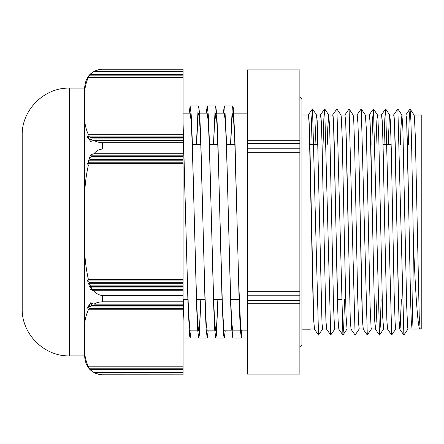 <?xml version="1.0" encoding="UTF-8"?>
<svg xmlns="http://www.w3.org/2000/svg" width="444" height="444" viewBox="0 0 444 444"><rect width="100%" height="100%" fill="white"/><g stroke="black" fill="none" stroke-linecap="round" stroke-linejoin="round"><path stroke-width="0.67" d="M310.256 329.215L302.386 329.176A106.149 1.909 -90.1 0 1 302.309 328.982L310.256 329.209M315.062 144.372L316.217 116.472L316.589 115.063L317.177 120.807L321.989 323.193L322.633 328.976L326.556 328.982M327.256 144.372L327.766 127.905L328.726 115.013L329.692 127.905L333.538 306.427L334.504 327.528L334.826 328.976L338.889 328.982L338.128 320.834L337.362 297.641L334.293 145.188L333.516 122.139L333.128 116.35L332.656 115.018M344.533 299.628L343.767 325.269L342.907 335.054L336.907 108.969L340.975 115.063L341.242 116.472L342.202 137.573L346.054 316.095L347.041 328.982M359.263 328.937L355.1 335.037L349.101 108.969L353.163 115.063L353.757 120.807L354.717 149.539L357.603 294.461L358.569 323.193L359.213 328.976L363.131 328.982M371.456 328.937L367.288 335.037L361.294 108.952L365.356 115.052L366.267 127.905L370.118 306.427L371.084 327.528L371.4 328.976L375.469 328.982L376.201 321.373L376.939 299.628M376.029 144.372L376.856 120.807L377.5 115.024L381.563 115.018L382.328 123.16L383.089 146.348L384.609 222L383.061 145.144L382.284 122.089L381.901 116.345L381.424 115.018M381.113 299.628L380.347 325.269L379.487 335.054L373.487 108.969L377.555 115.063L377.822 116.472L378.782 137.573L382.634 316.095L383.622 328.982M388.217 144.372L389.371 116.472L389.743 115.063L390.332 120.807L391.297 149.539L394.183 294.461L395.149 323.193L395.787 328.976L399.855 328.982L399.089 320.829L398.329 297.647L395.254 145.21L394.483 122.144L394.094 116.367L393.617 115.018M400.41 144.372L400.921 127.905L401.887 115.013M408.03 328.937L403.868 335.037L397.868 108.952L401.937 115.052L402.847 127.905L406.698 306.427L407.659 327.528L407.981 328.976L411.904 328.982M412.043 329.259L412.043 326.873C412.454 318.814 413.181 283.261 413.386 240.726L411.727 150.128L410.894 120.402L410.067 108.969L414.13 115.063L414.396 116.472L415.362 137.573L419.214 316.095L420.174 328.982L421.8 328.982L421.8 115.018L414.102 115.018M413.386 240.726C415.345 292.169 418.07 331.779 420.174 328.982L412.043 329.043M410.067 108.969L409.202 118.703L408.436 144.372M397.868 108.952L393.706 114.768M395.843 328.937L391.68 335.037L385.675 108.969L384.815 118.753L384.049 144.372M373.487 108.969L372.621 118.709L371.856 144.372M349.101 108.969L344.844 115.018M336.907 108.969L332.745 114.785M334.876 328.937L330.708 335.037L324.714 108.952L323.848 118.698L323.082 144.372M322.688 328.937L318.52 335.037L312.521 108.969L311.655 118.753L310.889 144.372M412.049 329.293L411.244 320.291L410.495 296.864L407.448 145.199L406.676 122.15L406.288 116.356L405.81 115.018M399.855 328.976L400.588 321.378L401.326 299.628L400.183 327.7L399.8 329.22L399.051 320.241L396.803 222M391.68 335.037L387.612 329.215L386.863 320.296L384.609 222M376.945 299.628L375.802 327.683L375.419 329.232L374.669 320.302L370.868 145.194L370.096 122.144L369.708 116.356L369.23 115.018M367.288 335.037L363.22 329.22L362.471 320.241L358.68 145.216L357.903 122.15L357.514 116.372L357.037 115.018M355.1 335.031L351.032 329.215L350.283 320.291L346.481 145.144L345.709 122.089L344.933 114.78M342.907 335.048L338.839 329.232L338.089 320.307L335.842 222M330.708 335.037L326.645 329.22L325.896 320.241L322.1 145.221L321.323 122.156L320.94 116.372L320.457 115.018M318.52 335.031L314.452 329.215L313.703 320.285L309.906 145.144L309.129 122.089L308.741 116.345L308.264 115.018M408.996 221.994L406.71 123.171L405.949 115.024L401.914 115.018M396.803 221.961L394.516 123.16L393.756 115.013L389.693 115.018M372.416 221.933L370.135 123.166L369.369 115.024L365.34 115.018M363.275 328.976L362.515 320.829L361.749 297.647L358.702 146.359L357.942 123.166L357.154 115.018M348.035 222L345.748 123.16L344.982 115.024L340.948 115.018M335.836 221.906L333.555 123.16L332.795 115.024L328.726 115.018M323.643 221.723L322.122 146.265L321.362 123.138L320.574 115.018M314.502 328.976L313.742 320.84L312.981 297.652L309.168 123.16L308.408 115.024L301.903 115.018M299.872 71.001L299.872 69.908L247.441 69.908L247.441 71.001L299.872 71.001L299.872 140.698L247.441 140.698L247.441 143.673L299.872 143.673L299.872 140.698M299.872 143.673L299.872 148.235L247.441 148.235L247.441 152.303L299.872 152.303L299.872 148.235M299.872 152.303L299.872 291.697L247.441 291.697L247.441 295.765L299.872 295.765L299.872 291.697M299.872 295.765L299.872 300.327L247.441 300.327L247.441 303.302L299.872 303.302L299.872 300.327M299.872 303.302L299.872 372.999L247.441 372.999L247.441 374.092L299.872 374.092L299.872 372.999M299.872 374.092L247.441 374.092M247.441 372.999L247.441 303.302M247.441 300.327L247.441 295.765M247.441 291.697L247.441 152.303M247.441 148.235L247.441 143.673M247.441 140.698L247.441 71.001M241.347 330.841L241.347 338.034L240.282 329.198L239.211 304.04L237.079 222L238.644 281.285L240.67 327.478L241.347 330.841L247.441 330.841M183.067 128.56L187.29 276.423L188.644 314.813L190.165 330.841M196.559 144.372L198.102 115.529L198.673 113.165L199.456 117.632L200.805 145.033L204.862 292.69L206.21 323.621L207.204 330.841L214.779 330.841M213.631 144.372L214.319 127.733L215.667 113.187L216.383 116.173L217.022 125.014L218.37 160.345L222.427 306.593L223.776 329.026L224.276 330.836L231.851 330.841M230.702 144.372L231.885 119.392L232.811 113.165L233.239 114.491L234.587 135.642L237.079 222L234.943 139.949L233.344 108.186L232.811 105.972L232.24 108.503L230.536 144.372M225.236 330.841L224.276 338.028L223.743 335.814L222.144 304.057L217.876 139.96L216.805 114.796L215.74 105.955L215.174 108.508L213.464 144.372M208.169 330.841L207.204 338.034L206.138 329.209L205.073 304.051L200.805 139.943L199.739 114.796L198.673 105.972L198.102 108.491L196.392 144.372M191.098 330.841L190.137 338.045L189.605 335.803L188.001 304.046L183.067 122.383M241.347 338.034L232.811 338.034L231.746 329.198L230.675 304.04L226.412 139.949L224.808 108.186L224.276 105.972L223.315 113.159M218.015 299.628L216.311 335.498L215.74 338.028L214.674 329.198L213.608 304.057L209.34 139.96L208.275 114.796L207.204 105.955L206.244 113.159M200.949 299.628L199.239 335.503L198.673 338.034L197.602 329.209L196.537 304.051L192.269 139.943L191.203 114.796L190.137 105.972L189.177 113.159M183.877 299.628L183.067 321.611M232.811 338.034L232.811 330.841L231.746 322.555L230.675 298.956L226.412 145.033L225.341 121.451L224.276 113.165L215.74 113.159M217.849 299.628L216.794 322.738L215.74 330.836L214.674 322.549L213.608 298.967L209.34 145.044L208.275 121.44L207.17 113.159M200.782 299.628L199.728 322.727L198.673 330.841L197.602 322.566L196.537 298.962L192.269 145.033L191.203 121.44L190.137 113.165L183.067 113.159M183.711 299.628L183.067 315.44M240.387 330.841L232.811 330.841M88.406 165.035L87.263 163.625A17.965 8.952 -0 0 1 89.344 162.221L183.067 162.221L183.067 165.035L88.406 165.035C85.303 178.86 84.071 193.007 84.71 207.476L84.71 330.919C84.049 323.787 85.281 316.739 88.406 309.768L87.263 306.954A17.965 9.013 0 0 0 89.344 308.364L183.067 308.364L183.067 309.768L88.406 309.768M183.067 163.625L87.263 163.625M88.029 160.806A17.921 8.93 0 0 1 90.515 159.407L183.067 159.407L183.067 160.806L88.029 160.806L89.344 162.221M90.515 159.407L88.978 157.992A17.899 8.919 0 0 1 91.997 156.588L183.067 156.588L183.067 159.407M183.067 157.992L88.978 157.992M183.067 160.806L183.067 162.221M91.997 156.588L90.16 155.178A17.882 8.913 0 0 1 93.967 153.774L183.067 153.774L183.067 156.588M183.067 155.178L90.16 155.178M90.16 289.349L91.997 287.945L183.067 287.945L183.067 289.349L90.16 289.349A17.882 8.974 180 0 0 93.967 290.759L183.067 290.759L183.067 295.51L102.592 295.51C99.079 295.249 96.204 293.662 93.967 290.759M91.997 287.945A17.899 8.98 180 0 1 88.978 286.53L90.515 285.126L183.067 285.126L183.067 287.945M183.067 286.53L88.978 286.53M88.029 283.716L89.344 282.312L183.067 282.312L183.067 283.716L88.029 283.716A17.921 8.991 180 0 0 90.515 285.126M89.344 282.312A17.965 9.013 180 0 1 87.263 280.902L88.406 279.498L183.067 279.498L183.067 282.312M183.067 280.902L87.263 280.902M183.067 289.349L183.067 290.759M183.067 283.716L183.067 285.126M93.967 140.348A17.882 8.913 180 0 0 90.16 141.747L91.997 138.933A17.899 8.919 180 0 0 88.978 140.337L90.515 137.518A17.921 8.93 180 0 0 88.029 138.922L89.344 136.108A17.965 8.952 180 0 0 87.263 137.512L88.406 134.693L183.067 134.693L183.067 140.348L93.967 140.348C96.204 141.803 99.079 142.596 102.592 142.729L183.067 142.729L183.067 153.774M183.067 138.933L91.997 138.933M183.067 137.518L90.515 137.518M183.067 136.108L89.344 136.108M90.515 74.442L88.978 75.846A17.899 17.899 0 0 1 91.997 73.027L90.16 74.431A17.882 17.882 -0 0 1 93.967 71.617L183.067 71.617L183.067 77.267L88.406 77.267L87.263 78.671A17.965 17.965 -0 0 1 89.344 75.857L88.029 77.256A17.921 17.921 -0 0 1 90.515 74.442L183.067 74.442M183.067 73.027L91.997 73.027M183.067 75.857L89.344 75.857M89.344 308.364L88.029 305.55A17.921 8.991 0 0 0 90.515 306.965L183.067 306.965L183.067 308.364M90.515 306.965L88.978 304.146A17.899 8.98 0 0 0 91.997 305.561L90.16 302.741A17.882 8.974 0 0 0 93.967 304.157L183.067 304.157L183.067 306.965M183.067 305.561L91.997 305.561M93.967 372.416A17.882 17.882 -0 0 1 90.16 369.597L91.997 371.012L183.067 371.012L183.067 372.416L93.967 372.416C96.115 373.837 98.995 374.625 102.592 374.78L183.067 374.819L102.592 374.78M91.997 371.012A17.899 17.899 -0 0 1 88.978 368.198L90.515 369.608L183.067 369.608L183.067 371.012M90.515 369.608A17.921 17.921 -0 0 1 88.029 366.794L89.344 368.204A17.965 17.965 0 0 1 87.263 365.39L88.406 366.8L183.067 366.8L183.067 368.204L89.344 368.204M183.067 368.204L183.067 369.608M93.967 153.774C96.204 150.871 99.079 149.289 102.592 149.023L183.067 149.023M88.406 279.498C85.303 265.673 84.071 251.526 84.71 237.057L84.71 207.404M183.067 165.035L183.067 279.498M88.406 134.693C85.303 127.761 84.071 120.663 84.71 113.403L84.71 207.476M93.967 71.617C96.204 70.158 99.079 69.364 102.592 69.236L183.067 69.236L183.067 71.617M183.067 77.267L183.067 134.693M84.71 113.403L84.71 98.562C84.071 91.303 85.303 84.205 88.406 77.267M93.967 304.157C96.115 302.736 98.995 301.948 102.592 301.792L183.067 301.792L183.067 304.157M183.067 372.416L183.067 374.78M88.406 366.8C85.281 359.834 84.049 352.786 84.71 345.654L84.71 356.932C85.77 367.799 91.73 373.759 102.592 374.819M183.067 309.768L183.067 366.8M183.067 295.51L183.067 301.792M183.067 140.348L183.067 142.729M102.592 69.236L183.067 69.236M84.71 345.654L84.71 330.919L84.71 355.877L69.347 355.877L69.347 88.123C44.156 87.474 21.551 110.073 22.2 135.27L22.2 308.73C21.551 333.927 44.156 356.526 69.347 355.877M102.592 69.181C91.73 70.241 85.77 76.202 84.71 87.068L84.71 98.562M102.592 149.023L102.592 142.729M102.592 301.792L102.592 295.51M316.589 115.063L312.521 108.969M328.782 115.052L324.714 108.952M347.069 328.949L343.001 335.048M383.649 328.949L379.581 335.048M389.743 115.063L385.675 108.969M405.899 114.785L409.967 108.963M399.8 329.22L403.868 335.037M381.513 114.78L385.581 108.963M375.419 329.232L379.487 335.054M369.319 114.785L373.387 108.963M357.131 114.768L361.194 108.947M320.551 114.768L324.62 108.952M308.352 114.78L312.421 108.963M183.067 299.628L188.028 299.628M196.559 299.628L205.095 299.628M213.631 299.628L222.167 299.628M230.702 299.628L239.238 299.628M337.418 299.628L341.375 299.628M183.067 144.372L183.711 144.372M192.246 144.372L200.782 144.372M209.318 144.372L217.849 144.372M226.385 144.372L234.92 144.372M309.879 144.372L318.009 144.372M383.039 144.372L391.164 144.372M232.811 105.966L224.276 105.966M215.74 105.966L207.204 105.966M198.673 105.966L190.137 105.966M224.276 338.034L215.74 338.034M207.204 338.034L198.673 338.034M190.137 338.034L183.067 338.034M232.811 113.159L247.441 113.159M190.137 330.841L198.673 330.841M198.673 113.159L207.204 113.159M299.872 97.43L301.287 98.002L301.903 99.462L301.903 344.538C302.198 345.243 301.52 345.92 299.872 346.57M301.903 328.982L302.309 328.982M310.439 328.982L314.363 328.982M316.533 115.018L320.601 115.018M347.019 328.982L350.943 328.982M353.135 115.018L357.176 115.018M383.594 328.982L387.523 328.982M84.71 88.123L69.347 88.123"/></g></svg>
